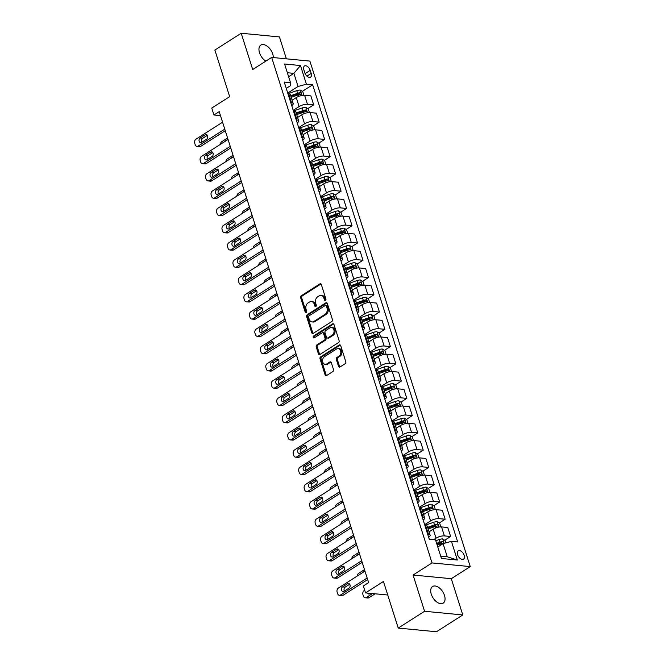 <?xml version="1.0" encoding="UTF-8"?>
<svg xmlns="http://www.w3.org/2000/svg" width="665" height="665" viewBox="0 0 665 665"><rect width="100%" height="100%" fill="white"/><g stroke="black" fill="none" stroke-linecap="round" stroke-linejoin="round"><path stroke-width="1" d="M325.484 300.414A1.056 0.781 -84.5 0 0 325.908 299.009L321.345 284.603A1.513 1.114 -84.5 0 0 319.873 283.905L301.262 295.775A1.513 1.114 -84.5 0 0 300.663 297.787L305.227 312.193A1.056 0.781 -84.5 0 0 306.681 311.27L306.083 309.408A4.838 3.566 -84.5 0 1 308.02 302.957L309.566 301.968A4.838 3.566 -84.5 0 1 311.411 301.494A4.838 3.566 -84.5 0 1 314.254 304.196L314.844 306.058A1.056 0.781 -84.5 0 0 316.291 305.135L315.7 303.273A4.838 3.566 -84.5 0 1 317.637 296.823L319.183 295.834A4.838 3.566 -84.5 0 1 321.029 295.36A4.838 3.566 -84.5 0 1 323.872 298.061L324.462 299.932A1.056 0.781 -84.5 0 0 325.484 300.414M444.486 595.449A9.85 5.752 57.5 0 0 432.582 586.513A9.85 5.752 57.5 0 0 431.261 594.178A9.85 5.752 57.5 0 0 443.173 603.122A9.85 5.752 57.5 0 0 444.486 595.449M273.307 57.572A9.85 5.752 57.5 0 0 272.733 54.023A9.85 5.752 57.5 0 0 260.83 45.087A9.85 5.752 57.5 0 0 259.516 52.751A9.85 5.752 57.5 0 0 265.859 61.122M464.17 555.308A4.929 2.876 57.5 0 0 458.21 550.836A4.929 2.876 57.5 0 0 457.553 554.668A4.929 2.876 57.5 0 0 463.505 559.14A4.929 2.876 57.5 0 0 464.17 555.308M338.502 366.324A1.513 1.114 -84.5 0 0 339.965 367.022L345.185 363.688A1.513 1.114 -84.5 0 0 345.792 361.677L340.713 345.675A1.513 1.114 -84.5 0 0 339.25 344.977L320.638 356.847A1.513 1.114 -84.5 0 0 320.031 358.867L325.11 374.861A1.513 1.114 -84.5 0 0 326.573 375.559L332.882 371.536A1.513 1.114 -84.5 0 0 333.489 369.524L331.311 362.674A1.513 1.114 -84.5 0 0 329.848 361.976L326.723 363.971A4.04 2.984 -84.5 0 1 325.185 364.37A4.04 2.984 -84.5 0 1 322.6 361.112A4.04 2.984 -84.5 0 1 324.42 356.723L336.673 348.909A4.04 2.984 -84.5 0 1 338.211 348.51A4.04 2.984 -84.5 0 1 340.796 351.768A4.04 2.984 -84.5 0 1 338.975 356.157L336.931 357.462A1.513 1.114 -84.5 0 0 336.332 359.474L338.502 366.324L339.532 366.423A1.513 1.114 -84.5 0 0 339.923 367.047M286.382 58.828L279.433 36.924L241.204 33.25L214.87 50.05L229.658 96.658L211.753 108.079L213.939 114.987L219.209 111.629L368.618 582.615L363.348 585.973L365.542 592.881L387.745 595.017M424.569 611.276L462.79 614.95L451.294 578.7L413.065 575.026L424.569 611.276L398.235 628.076L383.447 581.459L365.542 592.881M413.065 575.026L432.034 562.931L271.669 57.414L309.898 61.089L470.255 566.605L432.034 562.931M241.204 33.25L252.708 69.509L271.669 57.414M331.81 321.528A1.513 1.114 -84.5 0 0 332.417 319.508L327.338 303.514A1.513 1.114 -84.5 0 0 325.875 302.816L307.263 314.686A1.513 1.114 -84.5 0 0 306.656 316.706L311.735 332.7A1.513 1.114 -84.5 0 0 313.198 333.398L331.81 321.528M334.029 324.595L339.1 340.596A1.513 1.114 -84.5 0 1 338.502 342.608L319.89 354.478A1.513 1.114 -84.5 0 1 318.419 353.78L316.249 346.939A1.513 1.114 -84.5 0 1 316.856 344.919L324.404 340.106A1.513 1.114 -84.5 0 0 325.01 338.094L323.564 333.547A1.513 1.114 -84.5 0 0 322.101 332.849L314.246 337.862A1.056 0.781 -84.5 0 1 313.639 335.966L332.567 323.897A1.513 1.114 -84.5 0 1 334.029 324.595M462.79 614.95L436.456 631.75L398.235 628.076M303.83 69.742L304.794 72.784A4.771 2.785 57.5 0 0 310.555 77.115A4.771 2.785 57.5 0 0 311.195 73.399L310.231 70.357A4.771 2.785 57.5 0 0 304.462 66.026A4.771 2.785 57.5 0 0 303.83 69.742M286.258 88.395L290.414 85.743L290.497 82.66L284.246 82.053L429.266 539.232L435.517 539.83L441.435 558.475L457.345 560.005L447.246 556.771L443.081 543.654L437.803 547.021M290.497 82.66L284.578 64.006L300.489 65.536L306.407 84.189L298.061 86.475L287.737 93.058M302.334 91.363L312.658 84.788L306.407 84.189M312.658 84.788L457.678 541.958L451.427 541.36L457.345 560.005M451.294 578.7L470.255 566.605M213.939 114.987L220.472 115.619M288.61 76.724L293.897 73.358L287.347 72.726M298.061 86.475L293.897 73.358L300.489 65.536M444.735 540.254L450.629 536.497L444.378 535.899A6.16 2.078 162.4 0 0 436.032 538.185L433.721 539.656M450.629 536.497L447.778 527.52L441.527 526.921A6.16 2.078 162.4 0 0 433.181 529.207L429.058 531.842M439.257 522.989L445.151 519.232L438.9 518.634A6.16 2.078 162.4 0 0 430.554 520.919L424.652 524.685M445.151 519.232L442.3 510.255L436.049 509.656A6.16 2.078 162.4 0 0 427.703 511.942L423.58 514.577M433.78 505.724L439.673 501.967L433.422 501.368A6.16 2.078 162.4 0 0 425.076 503.654L419.174 507.42M439.673 501.967L436.822 492.989L430.571 492.391A6.16 2.078 162.4 0 0 422.225 494.677L418.102 497.312M428.302 488.459L434.195 484.702L427.944 484.103A6.16 2.078 162.4 0 0 419.598 486.389L413.705 490.155M434.195 484.702L431.352 475.724L425.101 475.126A6.16 2.078 162.4 0 0 416.756 477.412L412.624 480.047M422.824 471.194L428.717 467.437L422.466 466.838A6.16 2.078 162.4 0 0 414.12 469.124L408.227 472.89M428.717 467.437L425.874 458.459L419.623 457.861A6.16 2.078 162.4 0 0 411.278 460.147L407.155 462.782M417.346 453.929L423.239 450.172L416.997 449.573A6.16 2.078 162.4 0 0 408.643 451.859L402.749 455.625M423.239 450.172L420.396 441.194L414.145 440.596A6.16 2.078 162.4 0 0 405.8 442.882L401.677 445.517M411.876 436.664L417.77 432.907L411.519 432.308A6.16 2.078 162.4 0 0 403.173 434.594L397.271 438.36M417.77 432.907L414.918 423.929L408.667 423.331A6.16 2.078 162.4 0 0 400.322 425.617L396.199 428.252M406.398 419.399L412.292 415.642L406.041 415.043A6.16 2.078 162.4 0 0 397.695 417.329L391.793 421.095M412.292 415.642L409.441 406.664L403.19 406.066A6.16 2.078 162.4 0 0 394.844 408.352L390.721 410.987M400.92 402.134L406.814 398.377L400.563 397.778A6.16 2.078 162.4 0 0 392.217 400.064L386.315 403.83M406.814 398.377L403.963 389.399L397.712 388.801A6.16 2.078 162.4 0 0 389.366 391.087L385.243 393.722M395.442 384.869L401.336 381.112L395.085 380.513A6.16 2.078 162.4 0 0 386.739 382.799L380.837 386.565M401.336 381.112L398.485 372.134L392.234 371.536A6.16 2.078 162.4 0 0 383.888 373.821L379.765 376.457M389.964 367.604L395.858 363.846L389.607 363.248A6.16 2.078 162.4 0 0 381.261 365.534L375.368 369.299M395.858 363.846L393.015 354.869L386.764 354.27A6.16 2.078 162.4 0 0 378.418 356.556L374.287 359.191M384.486 350.339L390.38 346.581L384.129 345.983A6.16 2.078 162.4 0 0 375.783 348.269L369.89 352.034M390.38 346.581L387.537 337.604L381.286 337.005A6.16 2.078 162.4 0 0 372.94 339.291L368.817 341.926M379.008 333.074L384.902 329.316L378.659 328.718A6.16 2.078 162.4 0 0 370.305 331.004L364.412 334.769M384.902 329.316L382.059 320.339L375.808 319.74A6.16 2.078 162.4 0 0 367.462 322.026L363.339 324.661M373.539 315.809L379.432 312.051L373.181 311.453A6.16 2.078 162.4 0 0 364.836 313.739L358.934 317.504M379.432 312.051L376.581 303.074L370.33 302.475A6.16 2.078 162.4 0 0 361.984 304.761L357.861 307.396M368.061 298.543L373.954 294.786L367.703 294.188A6.16 2.078 162.4 0 0 359.358 296.474L353.456 300.239M373.954 294.786L371.103 285.809L364.852 285.21A6.16 2.078 162.4 0 0 356.507 287.496L352.384 290.131M362.583 281.278L368.476 277.521L362.226 276.923A6.16 2.078 162.4 0 0 353.88 279.209L347.978 282.974M368.476 277.521L365.625 268.544L359.374 267.945A6.16 2.078 162.4 0 0 351.029 270.231L346.906 272.866M357.105 264.013L362.999 260.256L356.748 259.658A6.16 2.078 162.4 0 0 348.402 261.944L342.5 265.709M362.999 260.256L360.147 251.279L353.896 250.68A6.16 2.078 162.4 0 0 345.551 252.966L341.428 255.601M351.627 246.748L357.521 242.991L351.27 242.393A6.16 2.078 162.4 0 0 342.924 244.678L337.03 248.444M357.521 242.991L354.678 234.013L348.427 233.415A6.16 2.078 162.4 0 0 340.081 235.701L335.95 238.336M346.149 229.483L352.043 225.726L345.792 225.127A6.16 2.078 162.4 0 0 337.446 227.413L331.552 231.179M352.043 225.726L349.2 216.748L342.949 216.15A6.16 2.078 162.4 0 0 334.603 218.436L330.48 221.071M340.671 212.218L346.565 208.461L340.322 207.862A6.16 2.078 162.4 0 0 331.968 210.148L326.074 213.914M346.565 208.461L343.722 199.483L337.471 198.885A6.16 2.078 162.4 0 0 329.125 201.171L325.002 203.806M335.202 194.953L341.095 191.196L334.844 190.597A6.16 2.078 162.4 0 0 326.498 192.883L320.597 196.649M341.095 191.196L338.244 182.218L331.993 181.62A6.16 2.078 162.4 0 0 323.647 183.906L319.524 186.541M329.724 177.688L335.617 173.931L329.366 173.332A6.16 2.078 162.4 0 0 321.02 175.618L315.119 179.384M335.617 173.931L332.766 164.953L326.515 164.355A6.16 2.078 162.4 0 0 318.169 166.641L314.046 169.276M324.246 160.423L330.139 156.666L323.888 156.067A6.16 2.078 162.4 0 0 315.543 158.361L309.641 162.119M330.139 156.666L327.288 147.688L321.037 147.09A6.16 2.078 162.4 0 0 312.691 149.376L308.568 152.011M318.768 143.158L324.661 139.401L318.41 138.802A6.16 2.078 162.4 0 0 310.065 141.096L304.163 144.854M324.661 139.401L321.81 130.423L315.559 129.825A6.16 2.078 162.4 0 0 307.213 132.111L303.09 134.746M313.29 125.893L319.183 122.136L312.932 121.537A6.16 2.078 162.4 0 0 304.587 123.831L298.693 127.589M319.183 122.136L316.341 113.158L310.09 112.56A6.16 2.078 162.4 0 0 301.744 114.854L297.612 117.481M307.812 108.628L313.705 104.871L307.454 104.272A6.16 2.078 162.4 0 0 299.109 106.566L293.215 110.324M313.705 104.871L310.863 95.893L304.612 95.294A6.16 2.078 162.4 0 0 296.266 97.589L292.143 100.216M440.695 556.139L447.246 556.771M295.052 96.018L298.76 93.649M300.522 113.283L304.229 110.914M306 130.548L309.707 128.179M311.478 147.813L315.185 145.444M316.956 165.078L320.663 162.709M322.434 182.343L326.141 179.974M327.912 199.608L331.619 197.239M333.389 216.873L337.097 214.504M338.859 234.138L342.566 231.769M344.337 251.403L348.044 249.034M349.815 268.668L353.522 266.299M355.293 285.933L359 283.564M360.771 303.198L364.478 300.829M366.249 320.464L369.956 318.094M371.727 337.729L375.434 335.36M377.196 354.994L380.904 352.625M382.674 372.25L386.382 369.89M388.152 389.515L391.86 387.155M393.63 406.781L397.338 404.42M399.108 424.046L402.815 421.685M404.586 441.311L408.293 438.95M410.064 458.576L413.771 456.215M415.534 475.841L419.249 473.48M421.012 493.106L424.719 490.745M426.489 510.371L430.197 508.01M431.967 527.636L435.675 525.275M437.445 544.901L441.153 542.54M291.727 105.652A6.16 2.078 162.4 0 0 293.199 103.565L290.356 94.588A6.16 2.078 162.4 0 0 288.701 93.765L287.937 93.69M293.199 103.565A6.16 2.078 162.4 0 0 291.544 102.743L290.788 102.668M297.205 122.917A6.16 2.078 162.4 0 0 298.676 120.831L295.834 111.853A6.16 2.078 162.4 0 0 294.179 111.03L293.415 110.955M298.676 120.831A6.16 2.078 162.4 0 0 297.022 120.008L296.257 119.933M302.683 140.182A6.16 2.078 162.4 0 0 304.154 138.096L301.312 129.118A6.16 2.078 162.4 0 0 299.657 128.295L298.893 128.22M304.154 138.096A6.16 2.078 162.4 0 0 302.5 137.273L301.735 137.198M308.161 157.447A6.16 2.078 162.4 0 0 309.632 155.361L306.781 146.383A6.16 2.078 162.4 0 0 305.127 145.56L304.371 145.485M309.632 155.361A6.16 2.078 162.4 0 0 307.978 154.538L307.213 154.463M313.639 174.712A6.16 2.078 162.4 0 0 315.11 172.626L312.259 163.648A6.16 2.078 162.4 0 0 310.605 162.825L309.84 162.75M315.11 172.626A6.16 2.078 162.4 0 0 313.456 171.803L312.691 171.728M319.117 191.977A6.16 2.078 162.4 0 0 320.588 189.891L317.737 180.913A6.16 2.078 162.4 0 0 316.083 180.09L315.318 180.016M320.588 189.891A6.16 2.078 162.4 0 0 318.934 189.068L318.169 188.993M324.595 209.242A6.16 2.078 162.4 0 0 326.066 207.156L323.215 198.178A6.16 2.078 162.4 0 0 321.561 197.355L320.796 197.281M326.066 207.156A6.16 2.078 162.4 0 0 324.412 206.333L323.647 206.258M330.064 226.507A6.16 2.078 162.4 0 0 331.536 224.421L328.693 215.443A6.16 2.078 162.4 0 0 327.039 214.62L326.274 214.546M331.536 224.421A6.16 2.078 162.4 0 0 329.882 223.598L329.125 223.523M335.542 243.772A6.16 2.078 162.4 0 0 337.014 241.686L334.171 232.708A6.16 2.078 162.4 0 0 332.517 231.886L331.752 231.811M337.014 241.686A6.16 2.078 162.4 0 0 335.36 240.863L334.595 240.788M341.02 261.037A6.16 2.078 162.4 0 0 342.492 258.951L339.649 249.974A6.16 2.078 162.4 0 0 337.995 249.151L337.23 249.076M342.492 258.951A6.16 2.078 162.4 0 0 340.837 258.128L340.073 258.053M346.498 278.303A6.16 2.078 162.4 0 0 347.97 276.216L345.118 267.239A6.16 2.078 162.4 0 0 343.464 266.416L342.708 266.341M347.97 276.216A6.16 2.078 162.4 0 0 346.315 275.393L345.551 275.318M351.976 295.568A6.16 2.078 162.4 0 0 353.447 293.481L350.596 284.504A6.16 2.078 162.4 0 0 348.942 283.681L348.177 283.606M353.447 293.481A6.16 2.078 162.4 0 0 351.793 292.658L351.029 292.583M357.454 312.833A6.16 2.078 162.4 0 0 358.925 310.746L356.074 301.769A6.16 2.078 162.4 0 0 354.42 300.946L353.655 300.871M358.925 310.746A6.16 2.078 162.4 0 0 357.271 309.923L356.507 309.848M362.932 330.098A6.16 2.078 162.4 0 0 364.403 328.011L361.552 319.034A6.16 2.078 162.4 0 0 359.898 318.211L359.133 318.136M364.403 328.011A6.16 2.078 162.4 0 0 362.749 327.188L361.984 327.113M368.402 347.363A6.16 2.078 162.4 0 0 369.881 345.276L367.03 336.299A6.16 2.078 162.4 0 0 365.376 335.476L364.611 335.401M369.881 345.276A6.16 2.078 162.4 0 0 368.219 344.453L367.462 344.379M373.88 364.628A6.16 2.078 162.4 0 0 375.351 362.541L372.508 353.564A6.16 2.078 162.4 0 0 370.854 352.741L370.089 352.666M375.351 362.541A6.16 2.078 162.4 0 0 373.697 361.718L372.932 361.644M379.358 381.893A6.16 2.078 162.4 0 0 380.829 379.806L377.986 370.829A6.16 2.078 162.4 0 0 376.332 370.006L375.567 369.931M380.829 379.806A6.16 2.078 162.4 0 0 379.175 378.984L378.41 378.909M384.836 399.158A6.16 2.078 162.4 0 0 386.307 397.072L383.456 388.094A6.16 2.078 162.4 0 0 381.801 387.271L381.045 387.196M386.307 397.072A6.16 2.078 162.4 0 0 384.653 396.249L383.888 396.174M390.313 416.423A6.16 2.078 162.4 0 0 391.785 414.337L388.934 405.359A6.16 2.078 162.4 0 0 387.279 404.536L386.515 404.461M391.785 414.337A6.16 2.078 162.4 0 0 390.131 413.514L389.366 413.439M395.791 433.688A6.16 2.078 162.4 0 0 397.263 431.602L394.412 422.624A6.16 2.078 162.4 0 0 392.757 421.801L391.993 421.726M397.263 431.602A6.16 2.078 162.4 0 0 395.609 430.779L394.844 430.704M401.269 450.953A6.16 2.078 162.4 0 0 402.741 448.867L399.889 439.889A6.16 2.078 162.4 0 0 398.235 439.066L397.471 438.991M402.741 448.867A6.16 2.078 162.4 0 0 401.086 448.044L400.322 447.969M406.739 468.218A6.16 2.078 162.4 0 0 408.219 466.132L405.367 457.154A6.16 2.078 162.4 0 0 403.713 456.331L402.948 456.257M408.219 466.132A6.16 2.078 162.4 0 0 406.556 465.309L405.8 465.234M412.217 485.483A6.16 2.078 162.4 0 0 413.688 483.397L410.845 474.419A6.16 2.078 162.4 0 0 409.191 473.596L408.426 473.522M413.688 483.397A6.16 2.078 162.4 0 0 412.034 482.574L411.269 482.499M417.695 502.748A6.16 2.078 162.4 0 0 419.166 500.662L416.323 491.684A6.16 2.078 162.4 0 0 414.669 490.861L413.904 490.787M419.166 500.662A6.16 2.078 162.4 0 0 417.512 499.839L416.747 499.764M423.173 520.013A6.16 2.078 162.4 0 0 424.644 517.927L421.793 508.949A6.16 2.078 162.4 0 0 420.139 508.127L419.382 508.052M424.644 517.927A6.16 2.078 162.4 0 0 422.99 517.104L422.225 517.029M428.651 537.278A6.16 2.078 162.4 0 0 430.122 535.192L427.271 526.215A6.16 2.078 162.4 0 0 425.617 525.392L424.852 525.317M430.122 535.192A6.16 2.078 162.4 0 0 428.468 534.369L427.703 534.294M443.081 543.654L451.427 541.36M325.626 300.306A1.056 0.781 -84.5 0 1 325.493 300.031L324.902 298.161A4.838 3.566 -84.5 0 0 322.06 295.459L321.029 295.36M311.411 301.494L312.442 301.594A4.838 3.566 -84.5 0 1 315.285 304.296L315.883 306.158A1.056 0.781 -84.5 0 0 316.008 306.432M320.954 283.98A1.513 1.114 -84.5 0 0 320.912 284.005L302.301 295.875A1.513 1.114 -84.5 0 0 301.694 297.887L306.266 312.292A1.056 0.781 -84.5 0 0 306.399 312.567M326.947 302.891A1.513 1.114 -84.5 0 0 326.906 302.916L308.294 314.786A1.513 1.114 -84.5 0 0 307.696 316.798L312.766 332.799A1.513 1.114 -84.5 0 0 313.157 333.423M326.365 305.925A1.056 0.781 -84.5 0 0 325.343 305.443L309.001 315.858A1.056 0.781 -84.5 0 0 308.577 317.272L309.208 319.233A4.838 3.566 -84.5 0 0 312.051 321.935A4.838 3.566 -84.5 0 0 313.888 321.461L325.06 314.346A4.838 3.566 -84.5 0 0 326.989 307.895L326.365 305.925L327.396 306.025A1.056 0.781 -84.5 0 0 326.773 305.435L325.742 305.335M312.051 321.935L313.082 322.035A4.838 3.566 -84.5 0 0 314.919 321.561L313.888 321.461M327.396 306.025L328.02 307.995A4.838 3.566 -84.5 0 1 326.091 314.445L314.919 321.561M322.675 332.708L323.705 332.808A1.513 1.114 -84.5 0 1 324.595 333.647L326.041 338.194A1.513 1.114 -84.5 0 1 325.434 340.206L317.887 345.019A1.513 1.114 -84.5 0 0 317.28 347.039L319.458 353.88A1.513 1.114 -84.5 0 0 319.848 354.503M333.639 323.971A1.513 1.114 -84.5 0 0 333.597 323.996L314.678 336.066A1.056 0.781 -84.5 0 0 314.395 337.77M332.234 335.11A4.04 2.984 -84.5 0 0 334.054 330.721A4.04 2.984 -84.5 0 0 331.469 327.463A4.04 2.984 -84.5 0 0 329.931 327.853L325.617 330.613A1.513 1.114 -84.5 0 0 325.01 332.625L326.457 337.163A1.513 1.114 -84.5 0 0 327.92 337.862L332.234 335.11L333.265 335.21A4.04 2.984 -84.5 0 0 335.085 330.821A4.04 2.984 -84.5 0 0 332.508 327.562L331.469 327.463M327.346 338.011L328.377 338.111A1.513 1.114 -84.5 0 0 328.951 337.961L327.92 337.862M333.265 335.21L328.951 337.961M338.211 348.51L339.241 348.61A4.04 2.984 -84.5 0 1 341.827 351.868A4.04 2.984 -84.5 0 1 340.006 356.257L337.961 357.562A1.513 1.114 -84.5 0 0 337.363 359.574L339.532 366.423M325.185 364.37L326.216 364.47A4.04 2.984 -84.5 0 0 327.754 364.071L326.723 363.971M330.921 362.051A1.513 1.114 -84.5 0 0 330.879 362.076L327.754 364.071M340.322 345.052A1.513 1.114 -84.5 0 0 340.281 345.077L321.669 356.947A1.513 1.114 -84.5 0 0 321.07 358.967L326.141 374.96A1.513 1.114 -84.5 0 0 326.532 375.584M303.93 95.27L302.775 91.645L300.272 90.066A4.081 1.372 162.4 0 0 296.773 90.656L289.699 93.133A11.771 3.973 162.4 0 0 288.161 93.715M220.406 144.363A3.076 2.269 -84.5 0 1 221.802 141.662L227.571 137.988M293.057 99.634L292.06 99.974M291.228 97.356L298.136 94.937A4.081 1.372 -17.6 0 1 300.73 94.355C301.519 93.773 301.345 93.216 300.198 92.701A4.081 1.372 162.4 0 0 297.604 93.275L290.705 95.694M290.913 96.342L297.978 93.865A2.078 0.698 -17.6 0 1 298.685 93.665L300.198 92.701M227.962 139.226L225.992 140.49A2.461 1.82 -84.5 0 0 225.285 141.246M224.762 129.126L198.17 146.084A3.076 2.269 -84.5 0 1 196.998 146.391A3.076 2.269 -84.5 0 1 195.186 144.671L194.745 143.291A3.076 2.269 -84.5 0 1 195.976 139.185L222.567 122.219M196.998 146.391L199.575 146.641A3.076 2.269 95.5 0 0 200.747 146.333L225.26 130.706M201.561 142.426A2.461 1.82 95.5 0 1 200.631 142.667A2.461 1.82 95.5 0 1 199.051 140.681A2.461 1.82 95.5 0 1 200.165 138.004L205.219 134.779A2.461 1.82 95.5 0 1 206.158 134.538A2.461 1.82 95.5 0 1 207.729 136.525A2.461 1.82 95.5 0 1 206.624 139.201L201.561 142.426M202.035 142.127A2.461 1.82 95.5 0 1 202.742 138.254L207.33 135.328M309.4 112.526L308.252 108.91L305.75 107.331A4.081 1.372 162.4 0 0 302.251 107.921L295.177 110.398A11.771 3.973 162.4 0 0 293.639 110.98M225.884 161.628A3.076 2.269 -84.5 0 1 227.28 158.927L233.049 155.253M298.535 116.89L297.538 117.24M296.706 114.621L303.614 112.202A4.081 1.372 -17.6 0 1 306.199 111.62C306.997 111.03 306.823 110.481 305.676 109.966A4.081 1.372 162.4 0 0 303.082 110.54L296.183 112.959M296.391 113.607L303.456 111.13A2.078 0.698 -17.6 0 1 304.163 110.93L305.676 109.966M233.44 156.491L231.47 157.755A2.461 1.82 -84.5 0 0 230.763 158.511M314.878 129.791L313.73 126.175L311.228 124.596A4.081 1.372 162.4 0 0 307.729 125.186L300.655 127.663A11.771 3.973 162.4 0 0 299.117 128.245M231.362 178.893A3.076 2.269 -84.5 0 1 232.758 176.192L238.527 172.518M304.013 134.155L303.016 134.505M302.184 131.886L309.084 129.467A4.081 1.372 -17.6 0 1 311.677 128.885C312.475 128.295 312.301 127.747 311.154 127.223A4.081 1.372 162.4 0 0 308.56 127.805L301.661 130.224M301.86 130.872L308.934 128.395A2.078 0.698 -17.6 0 1 309.641 128.195L311.154 127.223M238.918 173.756L236.94 175.02A2.461 1.82 -84.5 0 0 236.233 175.776M320.355 147.056L319.208 143.441L316.706 141.861A4.081 1.372 162.4 0 0 313.207 142.451L306.133 144.928A11.771 3.973 162.4 0 0 304.595 145.51M236.831 196.15A3.076 2.269 -84.5 0 1 238.236 193.457L243.997 189.783M309.491 151.421L308.494 151.77M307.662 149.151L314.562 146.732A4.081 1.372 -17.6 0 1 317.155 146.15C317.953 145.56 317.779 145.012 316.631 144.488A4.081 1.372 162.4 0 0 314.038 145.07L307.139 147.489M307.338 148.137L314.412 145.66A2.078 0.698 -17.6 0 1 315.119 145.46L316.631 144.488M244.396 191.021L242.417 192.285A2.461 1.82 -84.5 0 0 241.711 193.041M230.24 146.391L203.648 163.349A3.076 2.269 -84.5 0 1 202.476 163.656A3.076 2.269 -84.5 0 1 200.664 161.936L200.223 160.556A3.076 2.269 -84.5 0 1 201.453 156.45L228.045 139.484M202.476 163.656L205.053 163.906A3.076 2.269 95.5 0 0 206.225 163.598L230.738 147.971M207.039 159.691A2.461 1.82 95.5 0 1 206.108 159.933A2.461 1.82 95.5 0 1 204.529 157.946A2.461 1.82 95.5 0 1 205.643 155.269L210.697 152.044A2.461 1.82 95.5 0 1 211.636 151.803A2.461 1.82 95.5 0 1 213.207 153.79A2.461 1.82 95.5 0 1 212.102 156.466L207.039 159.691M207.513 159.392A2.461 1.82 95.5 0 1 208.22 155.519L212.808 152.593M235.709 163.656L209.118 180.614A3.076 2.269 -84.5 0 1 207.954 180.922A3.076 2.269 -84.5 0 1 206.133 179.201L205.701 177.821A3.076 2.269 -84.5 0 1 206.931 173.715L233.523 156.749M207.954 180.922L210.531 181.171A3.076 2.269 95.5 0 0 211.703 180.863L236.216 165.236M212.517 176.957A2.461 1.82 95.5 0 1 211.578 177.198A2.461 1.82 95.5 0 1 210.007 175.211A2.461 1.82 95.5 0 1 211.113 172.534L216.175 169.309A2.461 1.82 95.5 0 1 217.106 169.068A2.461 1.82 95.5 0 1 218.685 171.055A2.461 1.82 95.5 0 1 217.571 173.731L212.517 176.957M212.983 176.657A2.461 1.82 95.5 0 1 213.698 172.784L218.286 169.858M241.187 180.922L214.596 197.879A3.076 2.269 -84.5 0 1 213.423 198.187A3.076 2.269 -84.5 0 1 211.611 196.466L211.179 195.086A3.076 2.269 -84.5 0 1 212.409 190.98L239.001 174.014M213.423 198.187L216.009 198.436A3.076 2.269 95.5 0 0 217.181 198.128L241.686 182.501M217.995 194.222A2.461 1.82 95.5 0 1 217.056 194.463A2.461 1.82 95.5 0 1 215.485 192.476A2.461 1.82 95.5 0 1 216.591 189.799L221.653 186.574A2.461 1.82 95.5 0 1 222.584 186.333A2.461 1.82 95.5 0 1 224.163 188.32A2.461 1.82 95.5 0 1 223.049 190.996L217.995 194.222M218.461 193.922A2.461 1.82 95.5 0 1 219.176 190.049L223.764 187.123M325.833 164.322L324.686 160.706L322.176 159.126A4.081 1.372 162.4 0 0 318.685 159.716L311.611 162.194A11.771 3.973 162.4 0 0 310.073 162.775M242.309 213.415A3.076 2.269 -84.5 0 1 243.714 210.722L249.475 207.048M314.961 168.686L313.971 169.035M313.14 166.416L320.04 163.997A4.081 1.372 -17.6 0 1 322.633 163.415C323.423 162.825 323.248 162.277 322.109 161.753A4.081 1.372 162.4 0 0 319.516 162.335L312.608 164.754M312.816 165.402L319.89 162.925A2.078 0.698 -17.6 0 1 320.588 162.726L322.109 161.753M249.874 208.286L247.895 209.55A2.461 1.82 -84.5 0 0 247.189 210.306M246.665 198.187L220.073 215.144A3.076 2.269 -84.5 0 1 218.901 215.452A3.076 2.269 -84.5 0 1 217.089 213.731L216.649 212.351A3.076 2.269 -84.5 0 1 217.887 208.245L244.479 191.279M218.901 215.452L221.487 215.701A3.076 2.269 95.5 0 0 222.659 215.394L247.164 199.766M223.473 211.487A2.461 1.82 95.5 0 1 222.534 211.728A2.461 1.82 95.5 0 1 220.963 209.741A2.461 1.82 95.5 0 1 222.068 207.064L227.122 203.839A2.461 1.82 95.5 0 1 228.062 203.598A2.461 1.82 95.5 0 1 229.641 205.585A2.461 1.82 95.5 0 1 228.527 208.261L223.473 211.487M223.939 211.187A2.461 1.82 95.5 0 1 224.654 207.314L229.242 204.388M331.311 181.587L330.164 177.971L327.654 176.391A4.081 1.372 162.4 0 0 324.163 176.981L317.089 179.459A11.771 3.973 162.4 0 0 315.543 180.04M247.787 230.68A3.076 2.269 -84.5 0 1 249.184 227.987L254.953 224.313M320.439 185.951L319.449 186.3M318.618 183.681L325.518 181.262A4.081 1.372 -17.6 0 1 328.111 180.681C328.901 180.09 328.726 179.542 327.587 179.018A4.081 1.372 162.4 0 0 324.994 179.6L318.086 182.019M318.294 182.667L325.36 180.19A2.078 0.698 -17.6 0 1 326.066 179.991L327.587 179.018M255.352 225.551L253.373 226.815A2.461 1.82 -84.5 0 0 252.667 227.571M252.143 215.452L225.551 232.409A3.076 2.269 -84.5 0 1 224.379 232.717A3.076 2.269 -84.5 0 1 222.567 230.996L222.127 229.616A3.076 2.269 -84.5 0 1 223.357 225.51L249.949 208.544M224.379 232.717L226.965 232.966A3.076 2.269 95.5 0 0 228.137 232.659L252.642 217.031M228.951 228.752A2.461 1.82 95.5 0 1 228.012 228.993A2.461 1.82 95.5 0 1 226.441 227.006A2.461 1.82 95.5 0 1 227.546 224.329L232.6 221.104A2.461 1.82 95.5 0 1 233.54 220.863A2.461 1.82 95.5 0 1 235.111 222.85A2.461 1.82 95.5 0 1 234.005 225.526L228.951 228.752M229.417 228.452A2.461 1.82 95.5 0 1 230.132 224.579L234.72 221.653M336.789 198.852L335.634 195.236L333.132 193.656A4.081 1.372 162.4 0 0 329.632 194.247L322.558 196.724A11.771 3.973 162.4 0 0 321.02 197.306M253.265 247.945A3.076 2.269 -84.5 0 1 254.662 245.252L260.431 241.578M325.916 203.216L324.927 203.565M324.088 200.946L330.995 198.527A4.081 1.372 -17.6 0 1 333.589 197.946C334.379 197.355 334.204 196.807 333.057 196.283A4.081 1.372 162.4 0 0 330.472 196.865L323.564 199.284M323.772 199.932L330.838 197.455A2.078 0.698 -17.6 0 1 331.544 197.256L333.057 196.283M260.821 242.816L258.851 244.08A2.461 1.82 -84.5 0 0 258.145 244.836M342.267 216.117L341.112 212.501L338.61 210.921A4.081 1.372 162.4 0 0 335.11 211.503L328.036 213.989A11.771 3.973 162.4 0 0 326.498 214.571M258.743 265.21A3.076 2.269 -84.5 0 1 260.14 262.517L265.909 258.843M331.394 220.481L330.397 220.83M329.566 218.211L336.473 215.793A4.081 1.372 -17.6 0 1 339.067 215.211C339.857 214.62 339.682 214.072 338.535 213.548A4.081 1.372 162.4 0 0 335.941 214.13L329.042 216.549M329.25 217.197L336.315 214.72A2.078 0.698 -17.6 0 1 337.022 214.521L338.535 213.548M266.299 260.082L264.329 261.345A2.461 1.82 -84.5 0 0 263.623 262.101M347.737 233.382L346.59 229.766L344.088 228.186A4.081 1.372 162.4 0 0 340.588 228.768L333.514 231.254A11.771 3.973 162.4 0 0 331.976 231.836M264.221 282.475A3.076 2.269 -84.5 0 1 265.618 279.782L271.387 276.108M336.872 237.746L335.875 238.095M335.044 235.476L341.951 233.058A4.081 1.372 -17.6 0 1 344.537 232.476C345.334 231.886 345.16 231.337 344.013 230.813A4.081 1.372 162.4 0 0 341.419 231.395L334.52 233.814M334.728 234.462L341.793 231.985A2.078 0.698 -17.6 0 1 342.5 231.786L344.013 230.813M271.777 277.347L269.807 278.61A2.461 1.82 -84.5 0 0 269.101 279.366M353.215 250.647L352.068 247.031L349.566 245.451A4.081 1.372 162.4 0 0 346.066 246.033L338.992 248.519A11.771 3.973 162.4 0 0 337.454 249.101M269.699 299.74A3.076 2.269 -84.5 0 1 271.096 297.047L276.864 293.373M342.35 255.011L341.353 255.36M340.522 252.742L347.421 250.323A4.081 1.372 -17.6 0 1 350.014 249.741C350.812 249.151 350.638 248.602 349.491 248.078A4.081 1.372 162.4 0 0 346.897 248.66L339.998 251.079M340.197 251.727L347.271 249.25A2.078 0.698 -17.6 0 1 347.978 249.051L349.491 248.078M277.255 294.612L275.277 295.875A2.461 1.82 -84.5 0 0 274.57 296.632M257.621 232.717L231.029 249.674A3.076 2.269 -84.5 0 1 229.857 249.982A3.076 2.269 -84.5 0 1 228.045 248.261L227.605 246.881A3.076 2.269 -84.5 0 1 228.835 242.775L255.427 225.809M229.857 249.982L232.442 250.231A3.076 2.269 95.5 0 0 233.606 249.924L258.12 234.296M234.429 246.017A2.461 1.82 95.5 0 1 233.49 246.258A2.461 1.82 95.5 0 1 231.919 244.271A2.461 1.82 95.5 0 1 233.024 241.595L238.078 238.369A2.461 1.82 95.5 0 1 239.018 238.128A2.461 1.82 95.5 0 1 240.589 240.115A2.461 1.82 95.5 0 1 239.483 242.792L234.429 246.017M234.895 245.718A2.461 1.82 95.5 0 1 235.609 241.844L240.198 238.918M263.099 249.982L236.507 266.939A3.076 2.269 -84.5 0 1 235.335 267.247A3.076 2.269 -84.5 0 1 233.523 265.526L233.082 264.146A3.076 2.269 -84.5 0 1 234.313 260.04L260.904 243.074M235.335 267.247L237.912 267.496A3.076 2.269 95.5 0 0 239.084 267.189L263.598 251.561M239.899 263.282A2.461 1.82 95.5 0 1 238.968 263.523A2.461 1.82 95.5 0 1 237.388 261.536A2.461 1.82 95.5 0 1 238.502 258.86L243.556 255.634A2.461 1.82 95.5 0 1 244.496 255.393A2.461 1.82 95.5 0 1 246.067 257.38A2.461 1.82 95.5 0 1 244.961 260.057L239.899 263.282M240.373 262.983A2.461 1.82 95.5 0 1 241.079 259.109L245.668 256.183M268.577 267.247L241.985 284.204A3.076 2.269 -84.5 0 1 240.813 284.512A3.076 2.269 -84.5 0 1 239.001 282.791L238.56 281.403A3.076 2.269 -84.5 0 1 239.791 277.305L266.382 260.339M240.813 284.512L243.39 284.753A3.076 2.269 95.5 0 0 244.562 284.454L269.076 268.826M245.377 280.547A2.461 1.82 95.5 0 1 244.446 280.788A2.461 1.82 95.5 0 1 242.866 278.801A2.461 1.82 95.5 0 1 243.98 276.125L249.034 272.899A2.461 1.82 95.5 0 1 249.974 272.658A2.461 1.82 95.5 0 1 251.545 274.645A2.461 1.82 95.5 0 1 250.439 277.322L245.377 280.547M245.851 280.248A2.461 1.82 95.5 0 1 246.557 276.374L251.146 273.448M274.047 284.512L247.455 301.469A3.076 2.269 -84.5 0 1 246.291 301.777A3.076 2.269 -84.5 0 1 244.471 300.056L244.038 298.668A3.076 2.269 -84.5 0 1 245.269 294.57L271.86 277.604M246.291 301.777L248.868 302.018A3.076 2.269 95.5 0 0 250.04 301.719L274.554 286.091M250.855 297.812A2.461 1.82 95.5 0 1 249.915 298.053A2.461 1.82 95.5 0 1 248.344 296.066A2.461 1.82 95.5 0 1 249.45 293.39L254.512 290.164A2.461 1.82 95.5 0 1 255.443 289.923A2.461 1.82 95.5 0 1 257.022 291.91A2.461 1.82 95.5 0 1 255.909 294.587L250.855 297.812M251.32 297.513A2.461 1.82 95.5 0 1 252.035 293.639L256.624 290.713M358.693 267.912L357.546 264.296L355.043 262.717A4.081 1.372 162.4 0 0 351.544 263.298L344.47 265.784A11.771 3.973 162.4 0 0 342.932 266.366M275.169 317.006A3.076 2.269 -84.5 0 1 276.574 314.312L282.334 310.638M347.828 272.276L346.831 272.625M346 270.007L352.899 267.588A4.081 1.372 -17.6 0 1 355.492 267.006C356.29 266.416 356.116 265.867 354.969 265.343A4.081 1.372 162.4 0 0 352.375 265.925L345.476 268.344M345.675 268.993L352.749 266.515A2.078 0.698 -17.6 0 1 353.456 266.316L354.969 265.343M282.733 311.877L280.755 313.14A2.461 1.82 -84.5 0 0 280.048 313.897M279.524 301.777L252.933 318.735A3.076 2.269 -84.5 0 1 251.761 319.042A3.076 2.269 -84.5 0 1 249.949 317.321L249.516 315.933A3.076 2.269 -84.5 0 1 250.747 311.827L277.338 294.869M251.761 319.042L254.346 319.283A3.076 2.269 95.5 0 0 255.518 318.984L280.023 303.356M256.333 315.077A2.461 1.82 95.5 0 1 255.393 315.318A2.461 1.82 95.5 0 1 253.822 313.331A2.461 1.82 95.5 0 1 254.928 310.655L259.99 307.43A2.461 1.82 95.5 0 1 260.921 307.188A2.461 1.82 95.5 0 1 262.5 309.175A2.461 1.82 95.5 0 1 261.387 311.852L256.333 315.077M256.798 314.778A2.461 1.82 95.5 0 1 257.513 310.904L262.101 307.978M364.171 285.177L363.024 281.561L360.513 279.982A4.081 1.372 162.4 0 0 357.022 280.563L349.948 283.049A11.771 3.973 162.4 0 0 348.41 283.631M280.647 334.271A3.076 2.269 -84.5 0 1 282.051 331.577L287.812 327.903M353.298 289.541L352.309 289.89M351.477 287.272L358.377 284.853A4.081 1.372 -17.6 0 1 360.97 284.271C361.76 283.681 361.585 283.132 360.447 282.608A4.081 1.372 162.4 0 0 357.853 283.19L350.945 285.609M351.153 286.258L358.227 283.78A2.078 0.698 -17.6 0 1 358.925 283.581L360.447 282.608M288.211 329.142L286.233 330.405A2.461 1.82 -84.5 0 0 285.526 331.162M285.002 319.042L258.411 336A3.076 2.269 -84.5 0 1 257.239 336.307A3.076 2.269 -84.5 0 1 255.427 334.586L254.986 333.198A3.076 2.269 -84.5 0 1 256.225 329.092L282.816 312.134M257.239 336.307L259.824 336.548A3.076 2.269 95.5 0 0 260.996 336.249L285.501 320.621M261.81 332.342A2.461 1.82 95.5 0 1 260.871 332.583A2.461 1.82 95.5 0 1 259.3 330.596A2.461 1.82 95.5 0 1 260.406 327.92L265.46 324.695A2.461 1.82 95.5 0 1 266.399 324.454A2.461 1.82 95.5 0 1 267.978 326.44A2.461 1.82 95.5 0 1 266.865 329.117L261.81 332.342M262.276 332.043A2.461 1.82 95.5 0 1 262.991 328.169L267.579 325.243M369.649 302.442L368.501 298.826L365.991 297.247A4.081 1.372 162.4 0 0 362.5 297.829L355.426 300.314A11.771 3.973 162.4 0 0 353.88 300.896M286.125 351.536A3.076 2.269 -84.5 0 1 287.521 348.842L293.29 345.168M358.776 306.806L357.787 307.155M356.955 304.537L363.855 302.11A4.081 1.372 -17.6 0 1 366.448 301.536C367.238 300.946 367.063 300.397 365.925 299.873A4.081 1.372 162.4 0 0 363.331 300.455L356.423 302.874M356.631 303.523L363.697 301.046A2.078 0.698 -17.6 0 1 364.403 300.846L365.925 299.873M293.689 346.407L291.711 347.67A2.461 1.82 -84.5 0 0 291.004 348.427M375.127 319.707L373.971 316.091L371.469 314.512A4.081 1.372 162.4 0 0 367.969 315.094L360.896 317.579A11.771 3.973 162.4 0 0 359.358 318.161M291.603 368.801A3.076 2.269 -84.5 0 1 292.999 366.107L298.768 362.433M364.254 324.071L363.265 324.42M362.425 321.793L369.333 319.375A4.081 1.372 -17.6 0 1 371.926 318.801C372.716 318.211 372.541 317.662 371.394 317.139A4.081 1.372 162.4 0 0 368.809 317.72L361.901 320.139M362.109 320.788L369.175 318.311A2.078 0.698 -17.6 0 1 369.881 318.111L371.394 317.139M299.159 363.672L297.188 364.935A2.461 1.82 -84.5 0 0 296.482 365.692M380.604 336.972L379.449 333.356L376.947 331.777A4.081 1.372 162.4 0 0 373.447 332.359L366.373 334.844A11.771 3.973 162.4 0 0 364.836 335.426M297.08 386.066A3.076 2.269 -84.5 0 1 298.477 383.373L304.246 379.698M369.732 341.336L368.734 341.685M367.903 339.059L374.811 336.64A4.081 1.372 -17.6 0 1 377.404 336.066C378.194 335.476 378.019 334.927 376.872 334.404A4.081 1.372 162.4 0 0 374.279 334.985L367.379 337.404M367.587 338.053L374.653 335.576A2.078 0.698 -17.6 0 1 375.359 335.376L376.872 334.404M304.637 380.937L302.666 382.2A2.461 1.82 -84.5 0 0 301.96 382.957M386.074 354.237L384.927 350.621L382.425 349.042A4.081 1.372 162.4 0 0 378.925 349.624L371.851 352.109A11.771 3.973 162.4 0 0 370.314 352.691M302.558 403.331A3.076 2.269 -84.5 0 1 303.955 400.638L309.724 396.963M375.21 358.601L374.212 358.95M373.381 356.324L380.289 353.905A4.081 1.372 -17.6 0 1 382.874 353.331C383.672 352.741 383.497 352.192 382.35 351.669A4.081 1.372 162.4 0 0 379.757 352.25L372.857 354.669M373.065 355.318L380.131 352.841A2.078 0.698 -17.6 0 1 380.837 352.641L382.35 351.669M310.114 398.202L308.144 399.466A2.461 1.82 -84.5 0 0 307.438 400.222M391.552 371.502L390.405 367.886L387.903 366.307A4.081 1.372 162.4 0 0 384.403 366.889L377.329 369.374A11.771 3.973 162.4 0 0 375.791 369.956M308.036 420.596A3.076 2.269 -84.5 0 1 309.433 417.903L315.202 414.228M380.688 375.866L379.69 376.215M378.859 373.589L385.758 371.17A4.081 1.372 -17.6 0 1 388.352 370.596C389.15 370.006 388.975 369.457 387.828 368.934A4.081 1.372 162.4 0 0 385.235 369.516L378.335 371.935M378.535 372.583L385.609 370.106A2.078 0.698 -17.6 0 1 386.315 369.906L387.828 368.934M315.592 415.467L313.614 416.731A2.461 1.82 -84.5 0 0 312.907 417.487M397.03 388.767L395.883 385.151L393.381 383.572A4.081 1.372 162.4 0 0 389.881 384.154L382.807 386.639A11.771 3.973 162.4 0 0 381.269 387.221M313.506 437.861A3.076 2.269 -84.5 0 1 314.911 435.168L320.671 431.494M386.166 393.131L385.168 393.481M384.337 390.854L391.236 388.435A4.081 1.372 -17.6 0 1 393.83 387.861C394.628 387.271 394.453 386.722 393.306 386.199A4.081 1.372 162.4 0 0 390.712 386.781L383.813 389.2M384.013 389.848L391.087 387.371A2.078 0.698 -17.6 0 1 391.793 387.171L393.306 386.199M321.07 432.732L319.092 433.996A2.461 1.82 -84.5 0 0 318.385 434.752M402.508 406.032L401.361 402.416L398.85 400.837A4.081 1.372 162.4 0 0 395.359 401.419L388.285 403.904A11.771 3.973 162.4 0 0 386.747 404.478M318.984 455.126A3.076 2.269 -84.5 0 1 320.389 452.433L326.149 448.759M391.635 410.396L390.646 410.746M389.815 408.119L396.714 405.7A4.081 1.372 -17.6 0 1 399.308 405.126C400.097 404.536 399.923 403.988 398.784 403.464A4.081 1.372 162.4 0 0 396.19 404.046L389.283 406.465M389.49 407.113L396.564 404.636A2.078 0.698 -17.6 0 1 397.263 404.436L398.784 403.464M326.548 449.997L324.57 451.261A2.461 1.82 -84.5 0 0 323.863 452.017M407.986 423.297L406.839 419.682L404.328 418.094A4.081 1.372 162.4 0 0 400.837 418.684L393.763 421.161A11.771 3.973 162.4 0 0 392.217 421.743M324.462 472.391A3.076 2.269 -84.5 0 1 325.858 469.698L331.627 466.024M397.113 427.662L396.124 428.011M395.293 425.384L402.192 422.965A4.081 1.372 -17.6 0 1 404.786 422.391C405.575 421.801 405.401 421.253 404.262 420.729A4.081 1.372 162.4 0 0 401.668 421.311L394.761 423.73M394.968 424.378L402.034 421.901A2.078 0.698 -17.6 0 1 402.741 421.693L404.262 420.729M332.026 467.262L330.048 468.526A2.461 1.82 -84.5 0 0 329.341 469.282M413.464 440.562L412.308 436.938L409.806 435.359A4.081 1.372 162.4 0 0 406.307 435.949L399.233 438.426A11.771 3.973 162.4 0 0 397.695 439.008M329.94 489.656A3.076 2.269 -84.5 0 1 331.336 486.963L337.105 483.289M402.591 444.927L401.602 445.276M400.762 442.649L407.67 440.23A4.081 1.372 -17.6 0 1 410.263 439.656C411.053 439.066 410.879 438.518 409.731 437.994A4.081 1.372 162.4 0 0 407.146 438.576L400.239 440.995M400.446 441.643L407.512 439.166A2.078 0.698 -17.6 0 1 408.219 438.958L409.731 437.994M337.496 484.527L335.526 485.791A2.461 1.82 -84.5 0 0 334.819 486.547M418.942 457.828L417.786 454.203L415.284 452.624A4.081 1.372 162.4 0 0 411.785 453.214L404.711 455.691A11.771 3.973 162.4 0 0 403.173 456.273M335.418 506.921A3.076 2.269 -84.5 0 1 336.814 504.228L342.583 500.554M408.069 462.192L407.071 462.541M406.24 459.914L413.148 457.495A4.081 1.372 -17.6 0 1 415.741 456.921C416.531 456.331 416.357 455.783 415.209 455.259A4.081 1.372 162.4 0 0 412.616 455.841L405.716 458.26M405.924 458.908L412.99 456.431A2.078 0.698 -17.6 0 1 413.697 456.223L415.209 455.259M342.974 501.792L341.004 503.056A2.461 1.82 -84.5 0 0 340.297 503.812M424.411 475.093L423.264 471.468L420.762 469.889A4.081 1.372 162.4 0 0 417.263 470.479L410.189 472.956A11.771 3.973 162.4 0 0 408.651 473.538M340.896 524.186A3.076 2.269 -84.5 0 1 342.292 521.493L348.061 517.819M413.547 479.457L412.549 479.806M411.718 477.179L418.626 474.76A4.081 1.372 -17.6 0 1 421.211 474.187C422.009 473.596 421.834 473.048 420.687 472.524A4.081 1.372 162.4 0 0 418.094 473.106L411.194 475.525M411.402 476.173L418.468 473.696A2.078 0.698 -17.6 0 1 419.174 473.488L420.687 472.524M348.452 519.057L346.482 520.321A2.461 1.82 -84.5 0 0 345.775 521.077M429.889 492.358L428.742 488.733L426.24 487.154A4.081 1.372 162.4 0 0 422.74 487.744L415.667 490.221A11.771 3.973 162.4 0 0 414.129 490.803M346.374 541.451A3.076 2.269 -84.5 0 1 347.77 538.758L353.539 535.076M419.025 496.722L418.027 497.071M417.196 494.444L424.095 492.025A4.081 1.372 -17.6 0 1 426.689 491.452C427.487 490.861 427.312 490.313 426.165 489.789A4.081 1.372 162.4 0 0 423.572 490.371L416.672 492.79M416.872 493.438L423.946 490.961A2.078 0.698 -17.6 0 1 424.652 490.753L426.165 489.789M353.93 536.323L351.951 537.578A2.461 1.82 -84.5 0 0 351.245 538.342M290.48 336.307L263.889 353.265A3.076 2.269 -84.5 0 1 262.717 353.572A3.076 2.269 -84.5 0 1 260.904 351.851L260.464 350.463A3.076 2.269 -84.5 0 1 261.694 346.357L288.286 329.399M262.717 353.572L265.302 353.813A3.076 2.269 95.5 0 0 266.474 353.514L290.979 337.887M267.288 349.607A2.461 1.82 95.5 0 1 266.349 349.848A2.461 1.82 95.5 0 1 264.778 347.862A2.461 1.82 95.5 0 1 265.884 345.185L270.938 341.96A2.461 1.82 95.5 0 1 271.877 341.719A2.461 1.82 95.5 0 1 273.448 343.705A2.461 1.82 95.5 0 1 272.342 346.382L267.288 349.607M267.754 349.308A2.461 1.82 95.5 0 1 268.469 345.434L273.057 342.508M295.958 353.572L269.367 370.53A3.076 2.269 -84.5 0 1 268.195 370.837A3.076 2.269 -84.5 0 1 266.382 369.117L265.942 367.728A3.076 2.269 -84.5 0 1 267.172 363.622L293.764 346.665M268.195 370.837L270.78 371.078A3.076 2.269 95.5 0 0 271.943 370.779L296.457 355.152M272.766 366.872A2.461 1.82 95.5 0 1 271.827 367.113A2.461 1.82 95.5 0 1 270.256 365.127A2.461 1.82 95.5 0 1 271.362 362.45L276.416 359.225A2.461 1.82 95.5 0 1 277.355 358.984A2.461 1.82 95.5 0 1 278.926 360.97A2.461 1.82 95.5 0 1 277.82 363.647L272.766 366.872M273.232 366.573A2.461 1.82 95.5 0 1 273.947 362.699L278.535 359.773M301.436 370.837L274.844 387.795A3.076 2.269 -84.5 0 1 273.672 388.102A3.076 2.269 -84.5 0 1 271.86 386.382L271.42 384.993A3.076 2.269 -84.5 0 1 272.65 380.887L299.242 363.93M273.672 388.102L276.249 388.343A3.076 2.269 95.5 0 0 277.421 388.044L301.935 372.417M278.236 384.137A2.461 1.82 95.5 0 1 277.305 384.378A2.461 1.82 95.5 0 1 275.726 382.392A2.461 1.82 95.5 0 1 276.84 379.715L281.894 376.49A2.461 1.82 95.5 0 1 282.833 376.249A2.461 1.82 95.5 0 1 284.404 378.235A2.461 1.82 95.5 0 1 283.298 380.912L278.236 384.137M278.71 383.838A2.461 1.82 95.5 0 1 279.416 379.964L284.005 377.038M306.914 388.102L280.322 405.06A3.076 2.269 -84.5 0 1 279.15 405.359A3.076 2.269 -84.5 0 1 277.338 403.647L276.898 402.259A3.076 2.269 -84.5 0 1 278.128 398.152L304.72 381.195M279.15 405.359L281.727 405.608A3.076 2.269 95.5 0 0 282.899 405.309L307.413 389.682M283.714 401.402A2.461 1.82 95.5 0 1 282.783 401.643A2.461 1.82 95.5 0 1 281.204 399.657A2.461 1.82 95.5 0 1 282.317 396.98L287.371 393.755A2.461 1.82 95.5 0 1 288.311 393.514A2.461 1.82 95.5 0 1 289.882 395.5A2.461 1.82 95.5 0 1 288.776 398.177L283.714 401.402M284.188 401.103A2.461 1.82 95.5 0 1 284.894 397.229L289.483 394.303M312.384 405.367L285.792 422.325A3.076 2.269 -84.5 0 1 284.628 422.624A3.076 2.269 -84.5 0 1 282.808 420.912L282.376 419.524A3.076 2.269 -84.5 0 1 283.606 415.417L310.198 398.46M284.628 422.624L287.205 422.874A3.076 2.269 95.5 0 0 288.377 422.574L312.891 406.947M289.192 418.667A2.461 1.82 95.5 0 1 288.253 418.908A2.461 1.82 95.5 0 1 286.682 416.922A2.461 1.82 95.5 0 1 287.787 414.245L292.849 411.02A2.461 1.82 95.5 0 1 293.78 410.779A2.461 1.82 95.5 0 1 295.36 412.766A2.461 1.82 95.5 0 1 294.246 415.442L289.192 418.667M289.657 418.368A2.461 1.82 95.5 0 1 290.372 414.495L294.961 411.569M317.862 422.632L291.27 439.59A3.076 2.269 -84.5 0 1 290.098 439.889A3.076 2.269 -84.5 0 1 288.286 438.169L287.854 436.789A3.076 2.269 -84.5 0 1 289.084 432.682L315.675 415.725M290.098 439.889L292.683 440.139A3.076 2.269 95.5 0 0 293.855 439.839L318.36 424.212M294.67 435.932A2.461 1.82 95.5 0 1 293.731 436.174A2.461 1.82 95.5 0 1 292.159 434.187A2.461 1.82 95.5 0 1 293.265 431.51L298.327 428.285A2.461 1.82 95.5 0 1 299.258 428.044A2.461 1.82 95.5 0 1 300.838 430.031A2.461 1.82 95.5 0 1 299.724 432.707L294.67 435.932M295.135 435.633A2.461 1.82 95.5 0 1 295.85 431.76L300.439 428.834M323.34 439.898L296.748 456.855A3.076 2.269 -84.5 0 1 295.576 457.154A3.076 2.269 -84.5 0 1 293.764 455.434L293.323 454.054A3.076 2.269 -84.5 0 1 294.562 449.947L321.153 432.99M295.576 457.154L298.161 457.404A3.076 2.269 95.5 0 0 299.333 457.104L323.838 441.469M300.148 453.198A2.461 1.82 95.5 0 1 299.208 453.439A2.461 1.82 95.5 0 1 297.637 451.452A2.461 1.82 95.5 0 1 298.743 448.775L303.797 445.55A2.461 1.82 95.5 0 1 304.736 445.309A2.461 1.82 95.5 0 1 306.316 447.296A2.461 1.82 95.5 0 1 305.202 449.972L300.148 453.198M300.613 452.898A2.461 1.82 95.5 0 1 301.328 449.025L305.917 446.099M328.818 457.163L302.226 474.12A3.076 2.269 -84.5 0 1 301.054 474.419A3.076 2.269 -84.5 0 1 299.242 472.699L298.801 471.319A3.076 2.269 -84.5 0 1 300.031 467.212L326.623 450.255M301.054 474.419L303.639 474.669A3.076 2.269 95.5 0 0 304.811 474.369L329.316 458.734M305.626 470.463A2.461 1.82 95.5 0 1 304.686 470.704A2.461 1.82 95.5 0 1 303.115 468.717A2.461 1.82 95.5 0 1 304.221 466.04L309.275 462.815A2.461 1.82 95.5 0 1 310.214 462.574A2.461 1.82 95.5 0 1 311.785 464.561A2.461 1.82 95.5 0 1 310.68 467.237L305.626 470.463M306.091 470.163A2.461 1.82 95.5 0 1 306.806 466.29L311.395 463.364M334.296 474.428L307.704 491.385A3.076 2.269 -84.5 0 1 306.532 491.684A3.076 2.269 -84.5 0 1 304.72 489.964L304.279 488.584A3.076 2.269 -84.5 0 1 305.509 484.477L332.101 467.52M306.532 491.684L309.117 491.934A3.076 2.269 95.5 0 0 310.281 491.635L334.794 475.999M311.104 487.728A2.461 1.82 95.5 0 1 310.164 487.969A2.461 1.82 95.5 0 1 308.593 485.982A2.461 1.82 95.5 0 1 309.699 483.305L314.753 480.08A2.461 1.82 95.5 0 1 315.692 479.839A2.461 1.82 95.5 0 1 317.263 481.826A2.461 1.82 95.5 0 1 316.158 484.502L311.104 487.728M311.569 487.428A2.461 1.82 95.5 0 1 312.284 483.555L316.873 480.629M339.773 491.693L313.182 508.65A3.076 2.269 -84.5 0 1 312.01 508.949A3.076 2.269 -84.5 0 1 310.198 507.229L309.757 505.849A3.076 2.269 -84.5 0 1 310.987 501.743L337.579 484.785M312.01 508.949L314.595 509.199A3.076 2.269 95.5 0 0 315.759 508.9L340.272 493.264M316.573 504.993A2.461 1.82 95.5 0 1 315.642 505.234A2.461 1.82 95.5 0 1 314.063 503.247A2.461 1.82 95.5 0 1 315.177 500.57L320.231 497.345A2.461 1.82 95.5 0 1 321.17 497.104A2.461 1.82 95.5 0 1 322.741 499.091A2.461 1.82 95.5 0 1 321.636 501.767L316.573 504.993M317.047 504.693A2.461 1.82 95.5 0 1 317.754 500.82L322.342 497.894M345.251 508.958L318.66 525.915A3.076 2.269 -84.5 0 1 317.488 526.215A3.076 2.269 -84.5 0 1 315.675 524.494L315.235 523.114A3.076 2.269 -84.5 0 1 316.465 519.008L343.057 502.05M317.488 526.215L320.065 526.464A3.076 2.269 95.5 0 0 321.237 526.165L345.75 510.529M322.051 522.258A2.461 1.82 95.5 0 1 321.12 522.499A2.461 1.82 95.5 0 1 319.541 520.512A2.461 1.82 95.5 0 1 320.655 517.836L325.709 514.61A2.461 1.82 95.5 0 1 326.648 514.369A2.461 1.82 95.5 0 1 328.219 516.356A2.461 1.82 95.5 0 1 327.113 519.033L322.051 522.258M322.525 521.958A2.461 1.82 95.5 0 1 323.232 518.085L327.82 515.159M350.721 526.223L324.129 543.18A3.076 2.269 -84.5 0 1 322.966 543.48A3.076 2.269 -84.5 0 1 321.145 541.759L320.713 540.379A3.076 2.269 -84.5 0 1 321.943 536.273L348.535 519.315M322.966 543.48L325.542 543.729A3.076 2.269 95.5 0 0 326.715 543.43L351.228 527.794M327.529 539.523A2.461 1.82 95.5 0 1 326.59 539.764A2.461 1.82 95.5 0 1 325.019 537.777A2.461 1.82 95.5 0 1 326.124 535.101L331.187 531.875A2.461 1.82 95.5 0 1 332.118 531.634A2.461 1.82 95.5 0 1 333.697 533.621A2.461 1.82 95.5 0 1 332.583 536.298L327.529 539.523M327.995 539.224A2.461 1.82 95.5 0 1 328.709 535.35L333.298 532.424M435.367 509.623L434.22 505.999L431.718 504.419A4.081 1.372 162.4 0 0 428.218 505.009L421.144 507.486A11.771 3.973 162.4 0 0 419.607 508.068M351.843 558.716A3.076 2.269 -84.5 0 1 353.248 556.023L359.009 552.341M424.503 513.987L423.505 514.336M422.674 511.709L429.573 509.29A4.081 1.372 -17.6 0 1 432.167 508.708C432.965 508.127 432.79 507.578 431.643 507.054A4.081 1.372 162.4 0 0 429.05 507.636L422.15 510.055M422.35 510.703L429.424 508.226A2.078 0.698 -17.6 0 1 430.13 508.018L431.643 507.054M359.408 553.588L357.429 554.843A2.461 1.82 -84.5 0 0 356.723 555.607M356.199 543.488L329.607 560.445A3.076 2.269 -84.5 0 1 328.435 560.745A3.076 2.269 -84.5 0 1 326.623 559.024L326.191 557.644A3.076 2.269 -84.5 0 1 327.421 553.538L354.013 536.58M328.435 560.745L331.02 560.994A3.076 2.269 95.5 0 0 332.192 560.695L356.698 545.059M333.007 556.788A2.461 1.82 95.5 0 1 332.068 557.029A2.461 1.82 95.5 0 1 330.497 555.042A2.461 1.82 95.5 0 1 331.602 552.366L336.665 549.14A2.461 1.82 95.5 0 1 337.596 548.899A2.461 1.82 95.5 0 1 339.175 550.886A2.461 1.82 95.5 0 1 338.061 553.563L333.007 556.788M333.473 556.489A2.461 1.82 95.5 0 1 334.187 552.615L338.776 549.689M440.845 526.888L439.698 523.264L437.188 521.684A4.081 1.372 162.4 0 0 433.696 522.274L426.622 524.751A11.771 3.973 162.4 0 0 425.085 525.333M357.321 575.981A3.076 2.269 -84.5 0 1 358.726 573.288L364.487 569.606M429.972 531.252L428.983 531.601M428.152 528.974L435.051 526.555A4.081 1.372 -17.6 0 1 437.645 525.973C438.435 525.392 438.26 524.843 437.121 524.319A4.081 1.372 162.4 0 0 434.528 524.901L427.62 527.32M427.828 527.968L434.902 525.483A2.078 0.698 -17.6 0 1 435.6 525.284L437.121 524.319M364.885 570.853L362.907 572.108A2.461 1.82 -84.5 0 0 362.201 572.873M361.677 560.753L335.085 577.71A3.076 2.269 -84.5 0 1 333.913 578.01A3.076 2.269 -84.5 0 1 332.101 576.289L331.66 574.909A3.076 2.269 -84.5 0 1 332.899 570.803L359.491 553.845M333.913 578.01L336.498 578.259A3.076 2.269 95.5 0 0 337.67 577.96L362.176 562.324M338.485 574.053A2.461 1.82 95.5 0 1 337.546 574.294A2.461 1.82 95.5 0 1 335.975 572.307A2.461 1.82 95.5 0 1 337.08 569.631L342.134 566.405A2.461 1.82 95.5 0 1 343.074 566.164A2.461 1.82 95.5 0 1 344.653 568.151A2.461 1.82 95.5 0 1 343.539 570.828L338.485 574.053M338.951 573.754A2.461 1.82 95.5 0 1 339.665 569.88L344.254 566.954M445.916 542.873L445.176 540.529L442.666 538.949A4.081 1.372 162.4 0 0 439.174 539.539L435.799 540.72M372.516 593.554L366.39 597.461A3.076 2.269 -84.5 0 1 365.218 597.76A3.076 2.269 -84.5 0 1 363.406 596.039L362.965 594.66A3.076 2.269 -84.5 0 1 364.196 590.553L364.694 590.237M375.093 593.803L368.975 597.71A3.076 2.269 95.5 0 1 367.803 598.01L365.218 597.76M437.163 545.001L440.529 543.82A4.081 1.372 -17.6 0 1 443.123 543.239C443.912 542.657 443.738 542.108 442.599 541.584A4.081 1.372 162.4 0 0 440.006 542.166L436.631 543.347M436.839 543.995L440.371 542.748A2.078 0.698 -17.6 0 1 441.078 542.549L442.599 541.584M367.57 593.08A2.461 1.82 -84.5 0 0 368.851 594.036A2.461 1.82 -84.5 0 0 369.79 593.795L370.48 593.355M367.155 578.018L340.563 594.976A3.076 2.269 -84.5 0 1 339.391 595.275A3.076 2.269 -84.5 0 1 337.579 593.554L337.138 592.174A3.076 2.269 -84.5 0 1 338.369 588.068L364.969 571.11M339.391 595.275L341.976 595.524A3.076 2.269 95.5 0 0 343.148 595.225L367.654 579.589M343.963 591.31A2.461 1.82 95.5 0 1 343.024 591.559A2.461 1.82 95.5 0 1 341.453 589.572A2.461 1.82 95.5 0 1 342.558 586.896L347.612 583.671A2.461 1.82 95.5 0 1 348.551 583.429A2.461 1.82 95.5 0 1 350.123 585.416A2.461 1.82 95.5 0 1 349.017 588.093L343.963 591.31M344.428 591.019A2.461 1.82 95.5 0 1 345.143 587.145L349.732 584.219M436.032 538.185L433.181 529.207M430.554 520.919L427.703 511.942M425.076 503.654L422.225 494.677M419.598 486.389L416.756 477.412M414.12 469.124L411.278 460.147M408.643 451.859L405.8 442.882M403.173 434.594L400.322 425.617M397.695 417.329L394.844 408.352M392.217 400.064L389.366 391.087M386.739 382.799L383.888 373.821M381.261 365.534L378.418 356.556M375.783 348.269L372.94 339.291M370.305 331.004L367.462 322.026M364.836 313.739L361.984 304.761M359.358 296.474L356.507 287.496M353.88 279.209L351.029 270.231M348.402 261.944L345.551 252.966M342.924 244.678L340.081 235.701M337.446 227.413L334.603 218.436M331.968 210.148L329.125 201.171M326.498 192.883L323.647 183.906M321.02 175.618L318.169 166.641M315.543 158.361L312.691 149.376M310.065 141.096L307.213 132.111M304.587 123.831L301.744 114.854M299.109 106.566L296.266 97.589M291.544 102.743L288.701 93.765M307.454 104.272L304.612 95.294M312.932 121.537L310.09 112.56M297.022 120.008L294.179 111.03M318.41 138.802L315.559 129.825M302.5 137.273L299.657 128.295M323.888 156.067L321.037 147.09M307.978 154.538L305.127 145.56M329.366 173.332L326.515 164.355M313.456 171.803L310.605 162.825M334.844 190.597L331.993 181.62M318.934 189.068L316.083 180.09M340.322 207.862L337.471 198.885M324.412 206.333L321.561 197.355M345.792 225.127L342.949 216.15M329.882 223.598L327.039 214.62M351.27 242.393L348.427 233.415M335.36 240.863L332.517 231.886M356.748 259.658L353.896 250.68M340.837 258.128L337.995 249.151M362.226 276.923L359.374 267.945M346.315 275.393L343.464 266.416M367.703 294.188L364.852 285.21M351.793 292.658L348.942 283.681M373.181 311.453L370.33 302.475M357.271 309.923L354.42 300.946M378.659 328.718L375.808 319.74M362.749 327.188L359.898 318.211M384.129 345.983L381.286 337.005M368.219 344.453L365.376 335.476M389.607 363.248L386.764 354.27M373.697 361.718L370.854 352.741M395.085 380.513L392.234 371.536M379.175 378.984L376.332 370.006M400.563 397.778L397.712 388.801M384.653 396.249L381.801 387.271M406.041 415.043L403.19 406.066M390.131 413.514L387.279 404.536M411.519 432.308L408.667 423.331M395.609 430.779L392.757 421.801M416.997 449.573L414.145 440.596M401.086 448.044L398.235 439.066M422.466 466.838L419.623 457.861M406.556 465.309L403.713 456.331M427.944 484.103L425.101 475.126M412.034 482.574L409.191 473.596M433.422 501.368L430.571 492.391M417.512 499.839L414.669 490.861M438.9 518.634L436.049 509.656M422.99 517.104L420.139 508.127M444.378 535.899L441.527 526.921M428.468 534.369L425.617 525.392M305.119 73.624L310.231 70.357M306.922 76.126L311.195 73.399M324.902 298.161L323.872 298.061M315.883 306.158L314.844 306.058M315.285 304.296L314.254 304.196M306.266 312.292L305.227 312.193M301.694 297.887L300.663 297.787M302.301 295.875L301.262 295.775M320.912 284.005L319.873 283.905M325.493 300.031L324.462 299.932M312.766 332.799L311.735 332.7M307.696 316.798L306.656 316.706M308.294 314.786L307.263 314.686M326.906 302.916L325.875 302.816M326.091 314.445L325.06 314.346M328.02 307.995L326.989 307.895M319.458 353.88L318.419 353.78M317.28 347.039L316.249 346.939M317.887 345.019L316.856 344.919M325.434 340.206L324.404 340.106M326.041 338.194L325.01 338.094M324.595 333.647L323.564 333.547M314.678 336.066L313.639 335.966M333.597 323.996L332.567 323.897M337.363 359.574L336.332 359.474M337.961 357.562L336.931 357.462M340.006 356.257L338.975 356.157M330.879 362.076L329.848 361.976M326.141 374.96L325.11 374.861M321.07 358.967L320.031 358.867M321.669 356.947L320.638 356.847M340.281 345.077L339.25 344.977M302.035 95.444L300.339 90.108M290.031 94.172L289.699 93.133M297.604 93.275L296.773 90.656M298.602 96.417L298.136 94.937M226.408 140.531L225.992 140.49M200.747 146.333L198.17 146.084M200.165 138.004L202.742 138.254M205.219 134.779L207.031 134.953M307.504 112.709L305.809 107.373M295.509 111.437L295.177 110.398M303.082 110.54L302.251 107.921M304.08 113.682L303.614 112.202M231.886 157.796L231.47 157.755M312.982 129.974L311.287 124.638M300.987 128.702L300.655 127.663M308.56 127.805L307.729 125.186M309.558 130.947L309.084 129.467M237.363 175.061L236.94 175.02M318.46 147.239L316.764 141.894M306.465 145.968L306.133 144.928M314.038 145.07L313.207 142.451M315.035 148.212L314.562 146.732M242.841 192.326L242.417 192.285M206.225 163.598L203.648 163.349M205.643 155.269L208.22 155.519M210.697 152.044L212.509 152.219M211.703 180.863L209.118 180.614M211.113 172.534L213.698 172.784M216.175 169.309L217.987 169.484M217.181 198.128L214.596 197.879M216.591 189.799L219.176 190.049M221.653 186.574L223.457 186.749M323.938 164.504L322.242 159.159M311.935 163.233L311.611 162.194M319.516 162.335L318.685 159.716M320.513 165.477L320.04 163.997M248.319 209.591L247.895 209.55M222.659 215.394L220.073 215.144M222.068 207.064L224.654 207.314M227.122 203.839L228.935 204.014M329.416 181.769L327.72 176.425M317.413 180.498L317.089 179.459M324.994 179.6L324.163 176.981M325.991 182.742L325.518 181.262M253.797 226.856L253.373 226.815M228.137 232.659L225.551 232.409M227.546 224.329L230.132 224.579M232.6 221.104L234.413 221.279M334.894 199.035L333.198 193.69M322.891 197.763L322.558 196.724M330.472 196.865L329.632 194.247M331.461 200.007L330.995 198.527M259.275 244.122L258.851 244.08M340.372 216.3L338.676 210.955M328.369 215.028L328.036 213.989M335.941 214.13L335.11 211.503M336.939 217.272L336.473 215.793M264.745 261.387L264.329 261.345M345.842 233.565L344.146 228.22M333.847 232.293L333.514 231.254M341.419 231.395L340.588 228.768M342.417 234.537L341.951 233.058M270.223 278.652L269.807 278.61M351.32 250.83L349.624 245.485M339.325 249.558L338.992 248.519M346.897 248.66L346.066 246.033M347.895 251.802L347.421 250.323M275.701 295.917L275.277 295.875M233.606 249.924L231.029 249.674M233.024 241.595L235.609 241.844M238.078 238.369L239.89 238.544M239.084 267.189L236.507 266.939M238.502 258.86L241.079 259.109M243.556 255.634L245.368 255.809M244.562 284.454L241.985 284.204M243.98 276.125L246.557 276.374M249.034 272.899L250.846 273.074M250.04 301.719L247.455 301.469M249.45 293.39L252.035 293.639M254.512 290.164L256.324 290.339M356.797 268.095L355.102 262.75M344.803 266.815L344.47 265.784M352.375 265.925L351.544 263.298M353.373 269.067L352.899 267.588M281.179 313.182L280.755 313.14M255.518 318.984L252.933 318.735M254.928 310.655L257.513 310.904M259.99 307.43L261.794 307.604M362.275 285.36L360.58 280.015M350.272 284.08L349.948 283.049M357.853 283.19L357.022 280.563M358.851 286.332L358.377 284.853M286.657 330.447L286.233 330.405M260.996 336.249L258.411 336M260.406 327.92L262.991 328.169M265.46 324.695L267.272 324.869M367.753 302.625L366.058 297.28M355.75 301.345L355.426 300.314M363.331 300.455L362.5 297.829M364.329 303.597L363.855 302.11M292.135 347.712L291.711 347.67M373.231 319.89L371.536 314.545M361.228 318.61L360.896 317.579M368.809 317.72L367.969 315.094M369.798 320.863L369.333 319.375M297.612 364.977L297.188 364.935M378.709 337.155L377.013 331.81M366.706 335.875L366.373 334.844M374.279 334.985L373.447 332.359M375.276 338.128L374.811 336.64M303.082 382.242L302.666 382.2M384.179 354.42L382.483 349.075M372.184 353.14L371.851 352.109M379.757 352.25L378.925 349.624M380.754 355.393L380.289 353.905M308.56 399.507L308.144 399.466M389.657 371.685L387.961 366.34M377.662 370.405L377.329 369.374M385.235 369.516L384.403 366.889M386.232 372.658L385.758 371.17M314.038 416.764L313.614 416.731M395.135 388.95L393.439 383.605M383.14 387.67L382.807 386.639M390.712 386.781L389.881 384.154M391.71 389.923L391.236 388.435M319.516 434.029L319.092 433.996M400.613 406.215L398.917 400.87M388.609 404.935L388.285 403.904M396.19 404.046L395.359 401.419M397.188 407.188L396.714 405.7M324.994 451.294L324.57 451.261M406.091 423.48L404.395 418.135M394.087 422.2L393.763 421.161M401.668 421.311L400.837 418.684M402.666 424.453L402.192 422.965M330.472 468.559L330.048 468.526M411.569 440.745L409.873 435.4M399.565 439.465L399.233 438.426M407.146 438.576L406.307 435.949M408.135 441.718L407.67 440.23M335.95 485.824L335.526 485.791M417.046 458.01L415.351 452.665M405.043 456.73L404.711 455.691M412.616 455.841L411.785 453.214M413.613 458.983L413.148 457.495M341.419 503.089L341.004 503.056M422.516 475.276L420.82 469.931M410.521 473.995L410.189 472.956M418.094 473.106L417.263 470.479M419.091 476.248L418.626 474.76M346.897 520.354L346.482 520.321M427.994 492.541L426.298 487.196M415.999 491.26L415.667 490.221M423.572 490.371L422.74 487.744M424.569 493.513L424.095 492.025M352.375 537.619L351.951 537.578M266.474 353.514L263.889 353.265M265.884 345.185L268.469 345.434M270.938 341.96L272.75 342.134M271.943 370.779L269.367 370.53M271.362 362.45L273.947 362.699M276.416 359.225L278.228 359.399M277.421 388.044L274.844 387.795M276.84 379.715L279.416 379.964M281.894 376.49L283.706 376.664M282.899 405.309L280.322 405.06M282.317 396.98L284.894 397.229M287.371 393.755L289.184 393.929M288.377 422.574L285.792 422.325M287.787 414.245L290.372 414.495M292.849 411.02L294.662 411.194M293.855 439.839L291.27 439.59M293.265 431.51L295.85 431.76M298.327 428.285L300.131 428.46M299.333 457.104L296.748 456.855M298.743 448.775L301.328 449.025M303.797 445.55L305.609 445.725M304.811 474.369L302.226 474.12M304.221 466.04L306.806 466.29M309.275 462.815L311.087 462.99M310.281 491.635L307.704 491.385M309.699 483.305L312.284 483.555M314.753 480.08L316.565 480.255M315.759 508.9L313.182 508.65M315.177 500.57L317.754 500.82M320.231 497.345L322.043 497.52M321.237 526.165L318.66 525.915M320.655 517.836L323.232 518.085M325.709 514.61L327.521 514.785M326.715 543.43L324.129 543.18M326.124 535.101L328.709 535.35M331.187 531.875L332.999 532.05M433.472 509.806L431.776 504.461M421.477 508.526L421.144 507.486M429.05 507.636L428.218 505.009M430.047 510.778L429.573 509.29M357.853 554.884L357.429 554.843M332.192 560.695L329.607 560.445M331.602 552.366L334.187 552.615M336.665 549.14L338.468 549.315M438.95 527.071L437.254 521.726M426.947 525.791L426.622 524.751M434.528 524.901L433.696 522.274M435.525 528.043L435.051 526.555M363.331 572.149L362.907 572.108M337.67 577.96L335.085 577.71M337.08 569.631L339.665 569.88M342.134 566.405L343.946 566.58M366.39 597.461L368.975 597.71M444.12 543.363L442.732 538.991M440.006 542.166L439.174 539.539M440.912 545.034L440.529 543.82M343.148 595.225L340.563 594.976M342.558 586.896L345.143 587.145M347.612 583.671L349.424 583.845"/></g></svg>
